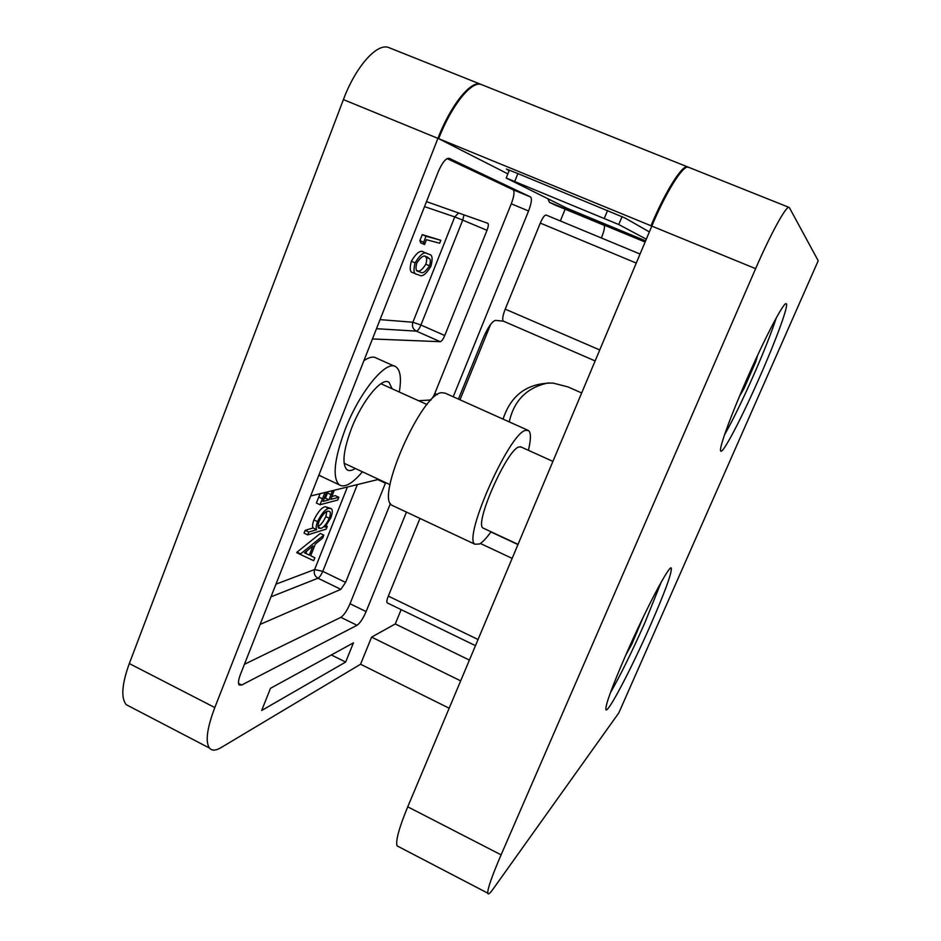 <?xml version="1.0" encoding="UTF-8"?>
<svg xmlns="http://www.w3.org/2000/svg" width="941" height="941" viewBox="0 0 941 941"><rect width="100%" height="100%" fill="white"/><g stroke="black" fill="none" stroke-linecap="round" stroke-linejoin="round"><path stroke-width="1.41" d="M650.666 624.765C664.946 592.018 671.827 573.175 671.321 568.223C670.133 563.236 646.008 608.709 626.094 654.348C612.097 686.671 605.357 705.08 605.875 709.596C607.298 714.807 631.823 667.851 650.666 624.765M759.705 377.023C776.196 339.713 789.205 304.272 786.206 303.684C784.029 301.414 765.045 337.466 746.86 379.117C729.851 417.733 718.277 450.221 720.794 451.115C723.029 453.821 742.202 416.969 759.705 377.023M688.777 167.357L688.283 167.157C683.025 164.957 665.922 192.164 651.807 226.087L407.735 806.813C399.055 827.892 395.502 840.901 397.055 845.865L399.149 846.959M789.44 207.738L818.211 260.751L618.837 712.866L492.966 889.221C489.802 893.632 488.061 894.938 487.732 893.138C487.532 888.833 491.978 876.071 501.094 854.851L755.623 268.667C770.42 234.403 785.97 206.055 788.934 207.349L789.44 207.738M355.31 468.465C351.781 470.759 348.993 471.159 346.923 469.665C341.83 464.16 343.336 450.457 351.452 428.543C362.261 400.478 382.117 376.588 389.033 382.317L392.126 388.786M362.426 471.794C352.252 483.827 344.465 488.132 339.066 484.721C332.267 477.334 334.314 458.879 345.182 429.378C359.827 391.327 386.633 359.227 395.902 366.837C400.419 370.119 401.548 378.517 399.29 392.021M394.479 366.202L376.4 358.098C373.306 356.239 369.143 357.098 363.896 360.674M509.257 421.897C514.057 400.254 527.16 387.257 548.579 382.881M420.745 242.884L419.886 240.637L422.262 234.627L440.811 240.308L439.659 243.237L426.438 239.696L424.532 244.507L420.745 242.884M413.581 272.937L412.887 272.643C409.994 272.337 409.464 268.538 411.335 261.233C416.487 252.717 420.627 249.694 423.732 252.141L428.473 254.035M334.22 490.237L330.809 499.377L338.831 497.295L337.737 500.047L320.011 504.741L316.388 503.012L320.093 493.696M331.95 496.483L335.302 495.636L338.831 497.295M300.379 554.449L296.78 552.708L297.003 552.144L320.316 533.441L323.822 535.123L322.634 538.099L315.341 544.016L310.695 555.743L314.847 557.742L313.671 560.695L300.379 554.449L300.602 553.884L323.822 535.123M307.683 534.9L308.801 532.077L316.658 529.654C315.8 528.313 316.082 525.631 317.505 521.62C321.575 513.515 325.327 509.105 328.774 508.399L331.15 508.634C332.726 509.563 332.644 512.598 330.903 517.75L324.916 527.113L327.292 526.384L326.198 529.113L307.683 534.9L304.072 533.159L305.178 530.336L313.082 527.948C312.212 526.595 312.494 523.914 313.918 519.903C317.987 511.798 321.751 507.411 325.221 506.705L330.444 508.305M453.221 396.761L528.571 210.984C531.465 203.303 532.124 198.633 530.559 196.963L449.163 158.311C445.858 158.053 442.188 162.617 438.153 171.98L240.449 674.415C238.391 679.837 237.955 683.354 239.12 684.977L241.684 685.024L357.039 625.283C360.027 623.189 363.05 618.625 366.108 611.579L406.453 512.092M270.479 688.318L261.669 710.479L345.641 662.064L353.428 642.856L270.479 688.318M565.153 209.196L560.342 220.947M401.137 609.627L395.267 623.954L371.601 637.128L360.556 664.24L220.947 747.672C215.724 750.765 211.89 750.894 209.443 748.06C205.209 741.814 206.996 728.31 214.807 707.55L437.918 138.362C450.692 105.145 470.806 80.232 480.569 84.231L481.486 84.596M419.957 518.432L388.315 596.112C386.88 599.77 386.492 602.005 387.139 602.84L387.374 602.958M458.443 399.102L483.309 337.89C488.073 326.986 492.167 321.152 495.601 320.387L503.494 321.199M640.056 254.035L546.062 215.03C544.557 215.03 542.628 217.724 540.287 223.088L505.223 309.142C502.682 315.788 502.059 319.787 503.341 321.128L503.435 321.163M318.917 474.982L322.069 476.734M260.128 624.389L340.842 589.337L345.582 582.408L385.657 482.627M378.682 479.369L310.648 496.001M372.436 338.972L440.27 341.689C441.623 341.348 443.117 339.289 444.764 335.514L487.003 230.333C488.438 226.475 488.72 224.134 487.826 223.299L426.485 201.621M431.096 399.949L418.604 400.737M430.437 399.643C431.766 399.172 433.213 397.114 434.801 393.479L511.281 203.797C514.151 196.14 514.751 191.446 513.08 189.741L447.104 158.606M244.425 664.311L340.854 617.343C343.912 615.296 346.97 610.756 350.017 603.734L390.433 503.506M460.667 680.872L371.601 637.128M469.406 660.088L395.267 623.954M449.175 708.22L360.556 664.24M389.739 47.956L388.645 47.52C376.976 42.78 355.616 66.705 343.406 99.593L129.305 663.558C121.859 684.178 120.824 697.881 126.2 704.656L130.858 707.079M331.338 654.96L345.641 662.064M503.059 419.11C511.022 394.832 527.654 382.811 552.955 383.058L567.858 386.88L581.667 392.95M310.695 555.743L314.847 557.742M312.977 545.921L304.519 552.79L309.342 555.096L312.977 545.921M300.602 553.884L297.003 552.144M304.531 552.779L305.813 553.39L306.778 550.956M309.342 555.096L305.813 553.39M329.315 518.303C330.644 514.362 330.703 512.057 329.479 511.386L327.668 511.175C325.033 511.775 322.175 515.139 319.081 521.279C317.764 525.149 317.67 527.466 318.799 528.219L320.81 528.371C323.457 527.772 326.292 524.408 329.315 518.303L325.798 516.621L326.809 511.516M327.292 526.384L326.104 525.819M328.774 508.399L325.221 506.705M317.505 521.62L313.918 519.903M316.658 529.654L313.082 527.948M308.801 532.077L305.178 530.336M318.034 526.384C320.587 525.349 323.163 522.09 325.798 516.621M320.81 528.371L318.14 527.089M320.011 504.741L325.021 492.496M326.892 492.037L323.01 501.412L328.985 499.859L332.467 490.673M324.163 498.471L325.41 498.154L327.95 491.778M328.985 499.859L325.41 498.154M331.079 494.66L327.492 492.966M430.954 266.197C426.073 274.349 422.097 277.289 419.039 275.019L416.628 274.254C413.746 273.96 413.252 270.161 415.122 262.868C420.274 254.341 424.391 251.306 427.461 253.741L429.284 254.388C432.319 254.693 432.884 258.634 430.954 266.197M420.204 272.067C422.533 273.96 425.638 271.867 429.484 265.785C430.637 261.974 430.66 259.61 429.555 258.716L426.285 256.705C423.921 254.799 420.745 256.94 416.757 263.104C415.475 268.373 415.875 271.114 417.969 271.349L420.204 272.067L417.051 270.702M415.122 262.868L411.335 261.233M416.875 270.526C419.157 272.22 422.133 270.114 425.814 264.209C426.955 260.386 426.967 258.022 425.85 257.128L425.356 256.54M429.484 265.785L425.814 264.209M429.555 258.716L425.85 257.128M424.532 244.507L423.685 242.26L419.886 240.637M423.685 242.26L426.061 236.25L422.262 234.627M426.061 236.25L440.811 240.308M610.344 692.882C620.472 675.215 631.952 651.878 644.797 622.895L661.217 582.091M625.6 655.465L631.87 644.044L643.256 617.073M630.882 643.573L631.87 644.044M724.523 434.824C732.733 420.38 742.508 400.337 753.847 374.694C764.08 351.287 771.573 332.326 776.325 317.787M739.414 396.443L744.037 388.468L755.682 361.944L757.646 355.251M742.99 388.021L744.037 388.468M754.729 361.544L755.682 361.944M521.173 447.046L518.891 446.951C507.034 449.516 474.24 523.631 482.98 528.019L483.98 528.477M528.43 450.327C531.018 439.329 531.065 432.742 528.571 430.555L525.596 430.366C509.352 432.954 462.643 538.04 474.934 544.239L479.616 543.98C482.745 542.075 486.556 538.017 491.061 531.783M527.654 430.155L445.328 393.22L441.588 392.679C421.556 393.444 375.682 497.224 391.774 505.199L393.714 506.117M646.302 239.179L618.755 224.534L506.187 178.025L567 208.243L645.585 240.861M547.968 198.833L549.426 202.303L554.943 204.985L604.31 225.369M649.361 231.909L625.012 217.994L517.068 173.226L506.364 169.051L509.128 170.709M651.748 226.205L650.984 225.746C665.099 191.835 682.213 164.64 687.483 166.839L688.447 167.404M507.858 173.873L438.682 138.668L650.984 225.746M438.682 138.668C451.468 105.463 471.57 80.538 481.322 84.525L482.227 84.89M601.417 237.991C604.24 230.78 605.11 226.463 604.004 225.04L645.103 242.013M651.807 226.087L755.623 268.667M407.735 806.813L501.094 854.851M380.058 319.622L412.887 322.245L454.75 216.912L424.52 206.608M275.96 584.161L314.623 569.528L347.417 487.015M350.017 603.734L366.108 611.579M434.801 393.479L437.318 394.608M511.281 203.797L528.571 210.984M599.746 349.958L505.223 309.142M636.257 263.068L540.287 223.088M512.151 558.378L480.392 543.486M517.95 544.557L490.943 531.959M478.052 639.515L388.315 596.112M437.918 138.362L343.406 99.593M214.807 707.55L129.305 663.558M490.673 324.316L459.984 399.796M238.52 683.413L241.684 685.024M340.854 617.343L357.039 625.283M513.08 189.741L530.559 196.963M458.643 212.984L454.75 216.912L462.725 220.112L420.921 325.021L412.887 322.245C411.746 326.209 412.899 329.174 416.357 331.138L376.482 328.703M444.764 335.514L420.921 325.021C419.298 328.797 417.769 330.832 416.357 331.138L440.27 341.689M464.007 214.877L462.725 220.112L487.003 230.333M340.842 589.337L317.964 578.209C314.659 576.174 313.541 573.281 314.623 569.528L322.775 571.352C321.21 574.975 319.611 577.268 317.964 578.209L270.973 596.829M357.345 484.591L322.775 571.352L345.582 582.408M377.764 479.592L385.445 483.18M322.375 498.754L318.74 497.036M427.461 253.741L423.732 252.141M514.739 181.413L517.891 173.556M618.755 224.534L622.072 216.571M604.334 218.312L607.615 210.396M549.426 202.303L645.185 241.837M688.283 167.157L788.934 207.349M397.055 845.865L487.732 893.138M595.124 360.932L503.341 321.128M480.569 84.231L388.645 47.52M209.443 748.06L126.2 704.656M339.066 484.721L319.587 475.57M387.892 381.799L389.033 382.317M475.464 645.655L387.139 602.84M412.887 272.643L416.628 274.254M427.12 256.952L427.79 257.234M552.908 461.384L520.467 446.728M427.026 404.548L380.929 383.728M518.032 544.369L482.98 528.019M390.033 484.674L344.1 463.243M474.934 544.239L391.774 505.199M506.187 178.025L509.352 170.133M481.322 84.525L687.483 166.839"/></g></svg>
